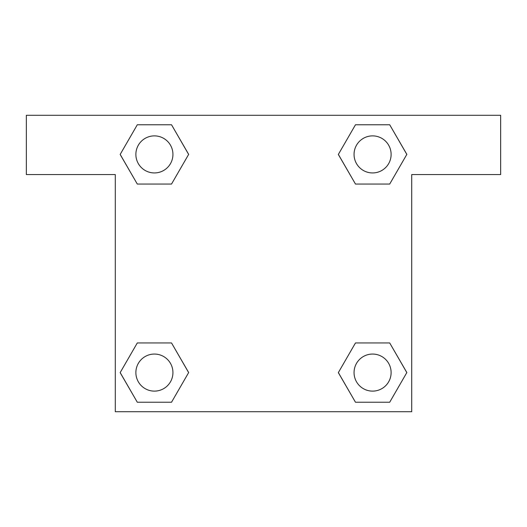 <?xml version="1.0" encoding="UTF-8"?>
<svg xmlns="http://www.w3.org/2000/svg" width="527" height="527" viewBox="0 0 527 527"><rect width="100%" height="100%" fill="white"/><g stroke="black" fill="none" stroke-linecap="round" stroke-linejoin="round"><path stroke-width="0.79" d="M366.199 184.055L389.703 184.055L355.475 184.055L338.36 154.411L355.475 124.767L389.703 124.767L406.818 154.411L389.703 184.055L355.475 184.055L366.199 184.055L355.475 184.055L338.321 154.431M137.297 184.055L171.525 184.055L137.297 184.055L120.182 154.411L137.297 124.767L171.525 124.767L188.64 154.411L171.525 184.055L137.297 184.055L120.143 154.431M160.801 342.945L137.297 342.945L171.525 342.945L188.64 372.589L171.525 402.233L137.297 402.233L120.182 372.589L137.297 342.945L171.525 342.945L160.801 342.945L171.525 342.945L188.679 372.569M389.703 342.945L355.475 342.945L389.703 342.945L406.818 372.589L389.703 402.233L355.475 402.233L338.36 372.589L355.475 342.945L389.703 342.945L406.857 372.569M500.65 115.281L26.35 115.281L26.35 174.569L115.281 174.569L115.281 411.719L411.719 411.719L411.719 174.569L500.65 174.569L500.65 115.281M171.525 124.767L137.297 124.767L171.525 124.767L188.679 154.391M137.297 402.233L171.525 402.233L137.297 402.233L120.143 372.609M355.475 402.233L389.703 402.233L355.475 402.233L338.321 372.609M389.703 124.767L355.475 124.767L389.703 124.767L406.857 154.391M391.113 372.589A18.524 18.524 0 0 0 363.327 356.542A18.524 18.524 0 0 0 363.327 388.636A18.524 18.524 0 0 0 391.113 372.589M172.935 372.589A18.524 18.524 0 0 0 145.149 356.542A18.524 18.524 0 0 0 145.149 388.636A18.524 18.524 0 0 0 172.935 372.589M391.113 154.411A18.524 18.524 0 0 0 363.327 138.364A18.524 18.524 0 0 0 363.327 170.458A18.524 18.524 0 0 0 391.113 154.411M172.935 154.411A18.524 18.524 0 0 0 145.149 138.364A18.524 18.524 0 0 0 145.149 170.458A18.524 18.524 0 0 0 172.935 154.411M355.475 342.945L366.199 342.945M171.525 184.055L160.801 184.055"/></g></svg>
